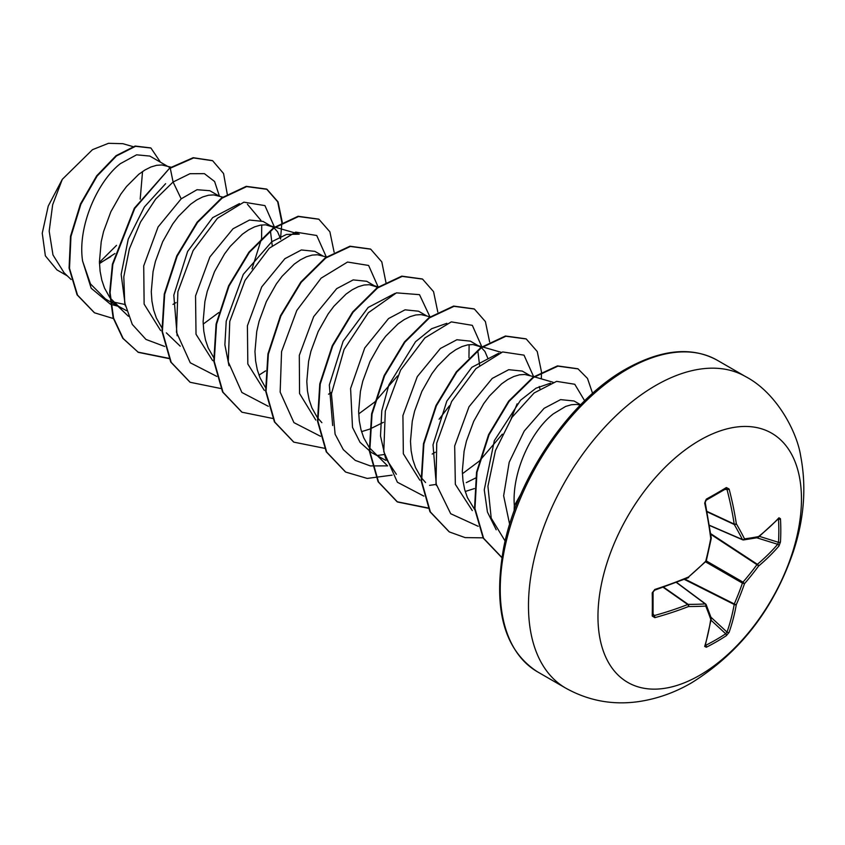 <?xml version="1.0" encoding="UTF-8"?>
<svg xmlns="http://www.w3.org/2000/svg" width="845" height="845" viewBox="0 0 845 845"><rect width="100%" height="100%" fill="white"/><g stroke="black" fill="none" stroke-linecap="round" stroke-linejoin="round"><path stroke-width="1.27" d="M705.459 644.957L705.744 645.305A1.542 0.866 63.2 0 1 706.314 647.249L704.688 646.436A287.701 150.991 -115.8 0 0 710.751 619.343A287.575 75.047 -132.4 0 0 705.723 606.066A287.575 103.977 -159.2 0 1 688.538 606.52A287.701 179.943 -175.5 0 1 654.822 617.653L652.213 616.016A287.036 89.686 -103.4 0 0 652.213 592.841L654.822 589.451A287.701 150.991 -4.2 0 0 688.538 576.987A287.575 201.628 -27.7 0 0 705.723 561.26A287.575 201.628 -92.3 0 0 710.751 538.518A287.701 150.991 -115.8 0 0 704.688 503.092L706.314 499.131A287.036 89.686 -16.6 0 0 716.571 493.364A287.036 89.686 -16.6 0 0 726.373 487.554A1.542 0.951 58.6 0 1 726.087 488.695L726.204 488.653M705.744 645.305A285.504 215.369 24.3 0 0 725.707 633.782L727.006 632.081A286.159 178.982 -124.5 0 0 734.189 604.471A1.542 0.792 -63.3 0 1 734.273 603.943A286.032 229.333 -99.6 0 0 742.428 583.135A1.542 0.771 -60 0 1 743.009 582.12A286.032 229.333 -20.4 0 0 756.951 564.661A1.542 0.792 -56.7 0 1 757.373 564.323A286.159 178.982 4.5 0 0 777.685 544.296L778.509 542.321A1.542 0.908 3.2 0 0 780.474 541.951L778.963 545.976A287.701 179.943 -175.5 0 1 758.535 566.108A287.575 230.569 159.6 0 1 744.519 583.663A287.575 230.569 80.4 0 1 736.322 604.576A287.701 179.943 55.5 0 1 729.098 632.345L726.373 635.662A287.036 216.521 -155.7 0 1 716.571 641.693A287.036 216.521 -155.7 0 1 706.314 647.249M699.713 675.282A143.882 83.074 -60 0 1 597.964 616.544A143.882 83.074 -60 0 1 699.713 440.319A143.882 83.074 -60 0 1 801.461 499.057A143.882 83.074 -60 0 1 699.713 675.282M726.373 487.554L729.098 489.001A287.701 179.943 55.5 0 1 736.322 523.752A287.575 103.988 39.2 0 1 744.519 538.867A287.575 75.036 12.4 0 0 758.535 536.575A287.701 150.991 -4.2 0 0 778.963 517.784L780.474 518.788A287.036 216.531 35.7 0 1 780.801 530.449A287.036 216.531 35.7 0 1 780.474 541.951M520.953 493.955L514.341 505.637A72.976 42.134 120 0 0 514.193 510.834M167.194 166.085L149.84 156.071L136.573 154.825L120.307 163.698C97.418 181.464 77.275 226.861 82.609 261.094L90.457 283.899L105.551 299.024L110.156 301.676M110.547 301.454L125.039 304.496M170.975 167.183L161.913 164.965L156.631 165.303L150.906 166.993L144.896 170.025L138.728 174.334L126.549 186.502L120.824 194.139L110.832 211.799L103.565 231.53L101.22 241.702L99.435 261.728L100.09 271.192L101.791 280.044L104.537 288.134L109.839 297.567M110.294 298.169L118.585 306.334L126.528 310.675M219.035 196.019L209.835 190.706L197.033 189.713L181.179 198.839L158.089 226.956L143.724 265.879L144.125 304.115L160.613 330.532M223.333 197.265L213.753 194.899L208.472 195.237L202.747 196.927L196.737 199.948L190.569 204.268L178.39 216.436L172.665 224.062L162.673 241.733L155.406 261.454L153.061 271.636L151.276 291.662L151.931 301.116L153.632 309.978L156.378 318.058L161.68 327.49M273.706 227.675L263.017 221.422L249.518 220.038L233.019 228.773L209.877 256.975L195.544 295.919L196.019 334.25L212.644 360.604M272.417 226.84L265.594 224.823L260.313 225.161L254.588 226.861L248.578 229.882L242.409 234.192L230.231 246.36L224.506 253.996L214.514 271.657L207.247 291.388L204.902 301.57L203.117 321.586L203.772 331.05L205.472 339.901L208.219 347.992L213.975 358.037M322.716 255.877L314.858 251.345L301.369 249.962L284.86 258.707L261.739 286.867L247.405 325.779L247.828 364.005L264.337 390.422M326.455 256.964L317.435 254.757L312.154 255.095L306.429 256.785L300.419 259.816L294.25 264.126L282.072 276.294L276.347 283.931L266.355 301.591L259.088 321.322L256.743 331.493L254.958 351.52L255.612 360.984L257.313 369.835L260.059 377.916L265.362 387.348M377.388 287.543L366.698 281.279L353.199 279.896L336.701 288.631L313.696 316.6L299.31 355.344L299.563 393.538L315.798 420.071M376.099 286.698L369.276 284.691L363.994 285.029L358.269 286.719L352.259 289.74L346.091 294.06L333.912 306.228L328.187 313.854L318.195 331.515L310.928 351.245L308.583 361.428L306.798 381.444L307.453 390.908L309.154 399.769L311.9 407.85L317.202 417.282M317.657 417.895L321.882 422.658M361.544 431.637L369.381 429.228M369.846 429.049L383.44 422.32M426.398 315.734L418.539 311.203L405.04 309.83L388.542 318.565L364.723 347.982L350.59 388.478L352.502 427.38L360.033 442.315L371.494 452.561L385.732 460.324M430.137 316.822L421.116 314.615L415.835 314.953L410.11 316.643L404.1 319.674L397.932 323.984L385.753 336.152L380.028 343.788L370.036 361.449L362.769 381.179L360.424 391.351L358.639 411.378L359.294 420.842L360.995 429.693L363.741 437.784L369.043 447.216M369.497 447.829L387.612 465.922M481.069 347.401L470.38 341.137L456.891 339.753L440.382 348.489L417.282 376.627L402.928 415.539L403.34 453.776L419.828 480.192M479.78 346.566L472.957 344.549L467.676 344.887L461.951 346.577L455.941 349.608L449.772 353.918L437.594 366.086L431.869 373.712L421.877 391.383L414.61 411.103L412.265 421.285L410.48 441.312L411.135 450.765L412.835 459.627L415.582 467.707L420.884 477.14M421.338 477.752L425.563 482.527M465.225 491.494L474.351 488.59M530.079 375.603L522.221 371.071L508.722 369.687L492.223 378.423L469.007 406.772L454.684 445.949L455.339 484.354L472.292 510.57M533.818 376.68L524.798 374.483L519.517 374.81L513.792 376.511L507.782 379.532L501.613 383.841L489.435 396.009L483.71 403.646L473.718 421.306L466.451 441.037L464.106 451.219L462.321 471.235L462.975 480.699L464.676 489.561L467.422 497.642L474.668 509.535M99.478 263.566L114.899 253.532M170.035 167.828L168.736 166.983M172.982 304.401L176.077 302.594M272.238 245.546L270.411 230.759M280.698 239.093L277.572 231.741L274.086 227.97M328.515 394.192L331.599 392.386M479.59 365.262L477.774 350.474M432.186 454.05L435.281 452.244M488.061 358.808L484.935 351.467L481.449 347.686M466.303 482.622L475.534 478.048M539.902 388.742L539.247 386.492M580.631 404.787L574.061 400.995L560.573 399.622L544.064 408.357L524.227 431.045L509.197 462.268L503.641 495.772L509.651 524.375M580.346 405.072L576.639 404.406L571.357 404.744L565.632 406.434L553.454 413.775C531.42 430.549 511.626 472.313 514.341 505.637M99.446 262.362L116.504 245.388M67.336 275.892L56.974 269.914L45.366 255.845L42.25 233.22L48.239 206.053L62.319 179.309L92.485 149.671L108.498 143.312L122.852 143.682L132.95 146.607M142.541 171.524L140.196 199.166M62.319 179.309L52.654 204.743L49.179 231.181L52.981 254.958L64.083 272.766L71.107 279.505M181.179 198.839L173.088 182.002L189.977 173.7L204.384 173.647L214.609 181.517L219.415 196.135M118.015 306.217L110.853 304.348M110.431 304.2L91.186 288.24L82.609 261.094M164.617 346.439L145.963 339.426L132.274 324.395L124.711 302.774L123.814 276.737L129.369 248.905L140.502 222.098L155.712 199.029L173.088 182.002L170.267 168.208L193.6 157.941L212.634 160.73L223.555 173.51L227.263 194.149M113.346 318.533L94.534 312.808L77.529 295.116L69.512 268.34L70.959 236.484L80.898 204.194L97.122 176.066L116.504 155.924L135.559 146.301L150.938 148.033L160.487 162.219M169.834 167.954L134.323 208.219L112.417 264.136L109.66 292.423L113.135 317.815L122.747 338.253L138.316 352.354L123.18 338.507L113.568 318.069L110.093 292.666L112.839 264.39L134.746 208.462L169.834 167.954L193.167 157.698L212.422 160.603M94.323 312.682L77.096 294.863L69.079 268.097L70.526 236.23L80.465 203.941L96.689 175.813L116.071 155.681L135.126 146.048L150.716 147.907M110.779 256.616L99.478 263.323M496.216 529.783L487.428 512.017L484.259 489.836L494.346 440.646L520.552 400.234L535.983 388.193L550.518 383.186M436.358 485.41L433.01 444.829L446.815 401.132L471.837 367.321L498.687 353.252M517.119 403.836L511.214 418.518M502.331 434.15L479.707 460.683M479.052 461.275L462.395 473.749M436.147 484.428L429.577 485.357M396.368 474.309L385.436 457.853L380.503 435.946L381.782 410.797L388.848 384.971L415.518 341.75L431.615 328.726L446.836 323.318M469.112 344.665L468.954 357.646M449.424 405.822L439.115 419.236M384.306 454.504L377.757 455.423M332.676 425.553L329.328 384.982L343.112 341.306L368.156 307.464L395.006 293.395M397.572 375.909L375 401.745M374.335 402.326L358.713 413.892M228.984 365.674L224.876 344.781L226.228 321.184L243.275 274.393L271.805 241.702L286.497 234.435L299.257 234.181L275.174 227.199M177.144 335.75L173.806 295.18L187.622 251.451L212.644 217.661L239.484 203.603M247.416 204.247L260.957 220.429M261.739 224.95L261.591 237.931M261.496 238.702L252.011 268.868M218.813 312.544L203.191 324.1M125.313 305.827L121.152 274.371L128.229 239.198L144.379 206.94L165.62 183.682M274.477 227.136L264.929 205.599L243.867 202.177L217.429 218.306L193.114 250.595L177.883 291.736L176.478 332.243L190.252 362.769L216.838 376.416M326.297 256.922L316.727 235.491L295.687 232.111L269.301 248.198L245.029 280.392L229.766 321.427L228.266 361.882L241.881 392.471L268.298 406.297M378.159 286.994L368.621 265.457L347.548 262.045L321.111 278.163L296.796 310.453L281.565 351.604L280.16 392.101L293.933 422.627L320.519 436.284M429.999 316.928L419.5 294.662L396.453 292.856L368.357 312.703L344.073 349.46L331.441 393.77L335.106 434.203L343.292 449.603L355.259 460.388L370.321 465.912L387.591 465.87M481.84 346.851L472.323 325.336L451.304 321.882L424.908 337.905L400.604 370.089L385.309 411.135L383.778 451.631L397.393 482.241L423.82 496.089M533.681 376.786L524.006 355.143L502.648 351.942L475.957 368.589L451.621 401.533L436.728 443.171L436.009 483.731L450.702 513.728L478.164 526.287M584.655 400.773L574.769 384.264L556.612 381.359L534.135 392.946L512.038 417.303L495.455 450.565L487.924 486.224L491.209 518.154L505.13 541.064M138.316 352.354L168.989 358.586M282.272 222.246L278.037 201.87L267.02 189.312L246.677 186.597L222.108 198.131L197.54 222.446L177.196 256.119L164.69 294.313L162.388 331.493L171.165 362.283L190.157 382.289L220.83 388.52M258.971 375.138L265.562 370.902M334.113 252.169L329.877 231.794L318.861 219.235L298.517 216.531L273.949 228.065L249.381 252.38L229.037 286.054L216.531 324.237L214.229 361.417L223.006 392.217L241.997 412.212L272.671 418.444M385.964 282.589L381.803 261.897L370.701 249.169L350.358 246.455L325.79 258L301.221 282.304L280.878 315.977L268.372 354.171L266.069 391.351L274.847 422.141L293.838 442.146L324.818 448.357M437.794 312.037L433.559 291.662L422.542 279.093L402.199 276.389L377.63 287.923L353.062 312.238L332.719 345.911L320.213 384.105L317.921 421.285L326.688 452.075L345.679 472.07L367.237 478.428L392.122 475.133M489.635 341.961L485.4 321.586L474.383 309.027L454.04 306.323L429.471 317.857L404.903 342.172L384.559 375.845L372.053 414.039L369.761 451.209L378.528 482.009L397.52 502.004L428.193 508.236M541.318 378.856L541.487 372.381M541.476 371.895L537.24 351.52L526.224 338.961L505.88 336.247L481.312 347.791L456.744 372.106L436.4 405.78L423.894 443.963L421.602 481.143L430.369 511.933L449.36 531.938L465.12 537.6L483.055 537.842M592.588 393.39L587.497 378.433L578.054 368.885L557.901 366.149L533.533 377.44L509.112 401.354L489.065 434.763L476.992 472.344L474.964 508.542L483.593 538.276L501.962 557.542M137.883 352.101L168.863 358.312M280.551 238.512L281.85 222.964M281.85 222.478L277.688 201.786L266.587 189.058L246.244 186.344L221.675 197.888L197.107 222.203L176.763 255.877L164.257 294.06L161.965 331.24L170.732 362.03L189.945 382.162M318.639 219.119L298.095 216.278L273.516 227.812L248.948 252.127L228.615 285.8L216.098 323.994L213.806 361.174L222.573 391.964L241.786 412.085M370.48 249.043L349.936 246.212L325.357 257.746L300.788 282.061L280.455 315.734L267.939 353.918L265.647 391.098L274.414 421.898L293.627 442.019M422.32 278.977L401.766 276.135L377.197 287.68L352.629 311.995L332.286 345.668L319.78 383.852L317.488 421.032L326.254 451.821L345.468 471.954M474.161 308.9L453.607 306.07L429.038 317.604L404.47 341.919L384.126 375.592L371.62 413.786L369.328 450.966L378.095 481.756L397.087 501.75L428.066 507.961M526.002 338.834L505.447 336.004L480.879 347.538L456.311 371.853L435.967 405.526L423.461 443.72L421.169 480.9L429.936 511.69L449.149 531.811M577.843 368.758L557.457 365.896L533.079 377.208L508.648 401.143L488.611 434.583L476.548 472.175L474.541 508.384L483.203 538.107L501.529 557.299M743.009 539.87A1.542 0.887 -66.6 0 1 742.723 539.839A1.542 0.887 -66.6 0 1 742.428 539.532A1.542 1.12 -26.7 0 0 744.519 538.867A1.542 1.204 -97.6 0 1 743.009 539.87M709.483 525.294L742.428 539.532A286.032 103.428 -140.8 0 0 734.273 524.502A1.542 0.824 -65 0 1 734.189 524.08A1.542 0.739 -8.6 0 0 736.322 523.752A1.542 1.035 -30.1 0 1 734.273 524.502L707.128 511.859M707.043 511.426L734.189 524.08A286.159 178.982 -124.5 0 0 727.006 489.498L725.707 488.79M652.942 614.811L654.22 615.582A286.159 178.982 4.5 0 0 687.745 604.524A1.542 0.824 -55 0 1 688.168 604.376A286.032 103.428 20.8 0 0 705.248 603.921A1.542 0.887 -53.4 0 1 705.659 604.027A1.542 0.887 -53.4 0 1 705.839 604.26A1.542 1.204 -22.4 0 1 706.166 604.671A1.542 1.542 0 0 0 705.659 604.027L676.623 582.448M704.688 646.436A1.542 1.141 17 0 0 705.184 645.865L711.268 618.709A1.542 1.046 8.6 0 0 711.258 618.424M711.205 617.97A1.542 1.278 -18.8 0 1 710.751 619.343A1.542 1.046 8.6 0 0 711.268 618.709A1.542 1.542 0 0 0 711.205 617.97L706.166 604.671A1.542 1.204 -22.4 0 1 705.723 606.066A1.542 1.12 -93.3 0 0 705.248 603.921L676.444 582.511M711.036 620.219L725.707 633.782A1.542 0.908 56.8 0 1 726.373 635.662M710.951 617.23L727.006 632.081A1.542 1.099 19.4 0 0 729.098 632.345M684.334 579.385L734.189 604.471A1.542 1.014 10.1 0 0 736.322 604.576A1.542 0.581 23.6 0 1 734.273 603.943L684.957 579.131M663.209 587.328L687.745 604.524A1.542 0.739 -111.4 0 1 688.538 606.52A1.542 1.035 -89.9 0 0 688.168 604.376L663.631 587.19M705.691 561.925L742.428 583.135L744.519 583.663L743.009 582.12L706.283 560.911M654.822 617.653A1.542 0.602 -105.3 0 0 654.22 615.582L653.09 613.819M710.814 534.346L756.951 564.661A1.542 0.581 36.4 0 1 758.535 566.108A1.542 1.014 49.9 0 0 757.373 564.323L710.719 533.681M652.213 616.016A1.542 0.951 1.4 0 0 653.058 615.192L653.058 592.07L654.59 590.211L688.252 577.758A1.542 1.542 0 0 0 688.654 577.515L688.474 577.505M652.213 592.841A1.542 0.834 -1.3 0 0 653.058 592.07M756.803 537.811L777.685 544.296A1.542 1.099 40.6 0 1 778.963 545.976M654.822 589.451A1.542 0.549 72.1 0 1 654.59 590.211M705.818 561.809A1.542 1.542 0 0 0 706.24 561.08L688.538 576.987A1.542 0.708 67.2 0 1 688.252 577.758M759.433 536.395L778.509 542.321A285.504 215.369 -144.3 0 0 778.837 530.871A285.504 215.369 -144.3 0 0 778.509 519.274A1.542 0.866 -3.2 0 0 780.474 518.788M778.15 518.576L778.72 518.503A1.542 1.141 -137 0 0 778.963 517.784M757.986 537.483A1.542 1.046 -128.6 0 0 758.535 536.575A1.542 1.278 -101.2 0 1 757.574 537.663A1.542 1.542 0 0 0 758.24 537.346L778.72 518.503M706.24 561.08L711.258 538.371A1.542 1.542 0 0 0 711.268 537.885A1.542 0.708 -7.2 0 1 710.751 538.518L711.163 538.212M704.688 503.092A1.542 0.549 -12.1 0 0 705.226 502.521L705.258 501.497C704.994 502.321 706.188 498.402 705.226 502.521L711.268 537.885M706.314 499.131A1.542 0.834 61.3 0 1 706.071 500.261L705.226 502.521M724.925 489.413L727.006 489.498A1.542 0.602 -14.7 0 0 729.098 489.001M565.727 688.126A179.858 103.84 -60 0 1 538.159 544A179.858 103.84 -60 0 1 655.657 385.51A179.858 103.84 -60 0 1 745.586 376.595L717.342 360.297A179.858 103.84 120 0 0 627.412 369.202A179.858 103.84 120 0 0 509.915 527.692A179.858 103.84 120 0 0 537.483 671.817L565.727 688.126C588.31 700.695 612.424 705.216 638.07 701.688C656.85 698.973 674.701 692.668 691.632 682.781C739.829 652.794 773.745 609.034 793.37 551.5C804.144 518.883 806.595 487.121 800.711 456.205C797.152 432.26 776.798 392.851 745.586 376.595M706.071 500.261L726.087 488.695M537.483 671.817C504.021 650.175 492.762 608.78 503.683 547.623C517.288 477.351 570.09 400.181 625.87 369.043C661.434 349.238 691.928 346.313 717.342 360.297M110.589 301.929L121.68 308.34M553.105 382.278L534.378 376.849M501.265 352.344L482.537 346.915M481.977 346.756L476.485 345.161M378.296 286.899L372.803 285.304M274.614 227.03L269.122 225.435M180.249 346.196L166.359 332.877M128.408 316.273L114.519 302.943M709.515 525.474L742.723 539.839A1.542 1.542 0 0 0 743.537 539.944L757.574 537.663M704.962 645.337L705.184 645.865"/></g></svg>
